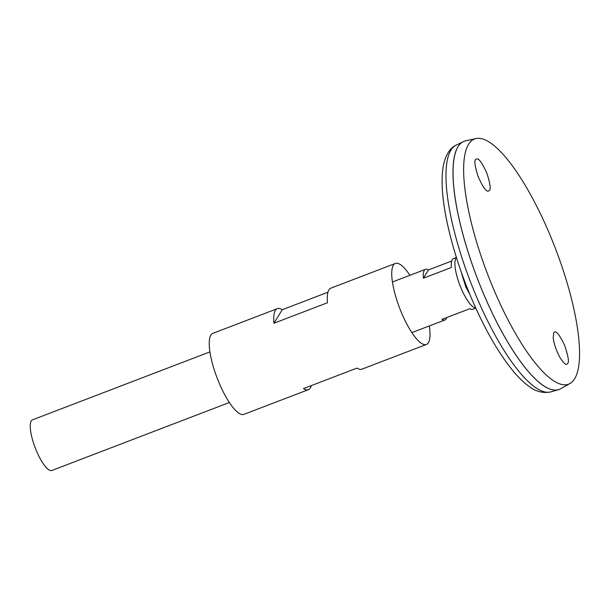 <?xml version="1.0" encoding="UTF-8"?>
<svg xmlns="http://www.w3.org/2000/svg" width="609" height="609" viewBox="0 0 609 609"><rect width="100%" height="100%" fill="white"/><g stroke="black" fill="none" stroke-linecap="round" stroke-linejoin="round"><path stroke-width="0.91" d="M461.698 273.243A23.309 6.433 69 0 0 466.669 287.775A23.309 6.433 69 0 0 469.219 292.891M409.926 275.298A43.376 11.974 69 0 0 395.378 263.453L330.885 288.148A43.376 11.974 69 0 0 327.49 302.726L273.951 323.227A43.376 11.974 -111 0 1 277.346 308.649L212.861 333.351A43.376 11.974 69 0 0 220.648 386.441A43.376 11.974 69 0 0 243.889 414.371L308.375 389.676A43.376 11.974 -111 0 1 303.472 388.603L357.011 368.102A43.376 11.974 69 0 0 361.913 369.168L426.399 344.473A43.376 11.974 69 0 0 429.315 325.937M395.378 263.453A43.376 11.974 69 0 0 403.158 316.543A43.376 11.974 69 0 0 426.399 344.473M277.346 308.649A43.376 11.974 -111 0 1 282.249 309.722L327.954 292.213M311.313 385.604A43.376 11.974 -111 0 1 308.375 389.676M273.951 323.227L282.249 309.722M464.134 141.318A132.853 36.677 69 0 0 463.335 141.661A132.853 36.677 69 0 0 487.969 303.914A132.853 36.677 69 0 0 558.331 389.722A132.853 36.677 69 0 0 559.161 389.44M456.308 150.324A132.823 36.669 69 0 0 487.976 303.906A132.823 36.669 69 0 0 547.316 387.971M476.063 138.532L465.573 140.885A132.853 36.677 69 0 0 487.992 303.906A132.853 36.677 69 0 0 560.516 388.808L569.895 383.548A131.293 36.243 69 0 0 555.461 248.601A131.293 36.243 69 0 0 476.063 138.532A131.293 36.243 69 0 0 498.223 299.643A131.293 36.243 69 0 0 569.895 383.548M475.599 159.649L476.565 158.903C478.803 158.127 482.282 163.029 487.01 173.603C490.169 183.705 490.983 189.285 489.453 190.335L488.479 191.081C486.241 191.85 482.762 186.955 478.042 176.374C474.883 166.272 474.068 160.7 475.599 159.649M553.771 332.788L553.193 337.317C553.558 342.623 555.72 349.193 559.679 357.026C563.47 363.04 565.936 365.385 567.07 364.06L567.626 363.474C569.263 362.317 568.288 356.334 564.703 345.524C559.618 334.927 556.162 330.489 554.335 332.202L553.771 332.788M209.945 351.88L32.513 419.829A27.116 7.483 69 0 0 37.377 453.012A27.116 7.483 69 0 0 51.91 470.468L229.342 402.519M456.461 257.653A27.116 7.483 69 0 0 462.033 290.394A27.116 7.483 69 0 0 475.736 307.994M456.407 257.5L453.515 258.612A27.116 7.483 69 0 0 451.368 267.488L423.384 278.206A27.116 7.483 -111 0 1 425.531 269.323A27.116 7.483 -111 0 1 428.477 269.916L451.718 261.017M446.717 317.555A27.116 7.483 -111 0 1 444.92 319.961A27.116 7.483 -111 0 1 441.974 319.367L469.958 308.656A27.116 7.483 69 0 0 472.904 309.25L475.804 308.139M423.384 278.206L428.477 269.916M480.79 306.517A132.183 36.494 69 0 0 550.795 391.891C542.893 393.528 535.387 391.503 528.292 385.832C523.474 382.262 518.586 377.519 513.615 371.604C500.392 355.694 487.657 334.257 475.416 307.286C456.59 265.836 443.276 217.748 442.203 186.217C441.86 177.995 442.317 170.794 443.58 164.62C446.199 152.631 451.771 146.921 456.278 145.079A132.183 36.494 69 0 0 480.79 306.517M469.92 294.581L465.832 287.029L461.089 271.523M550.795 391.891L558.331 389.722M456.278 145.079L463.335 141.661M411.851 332.628L444.92 319.961M392.462 281.99L425.531 269.323"/></g></svg>
